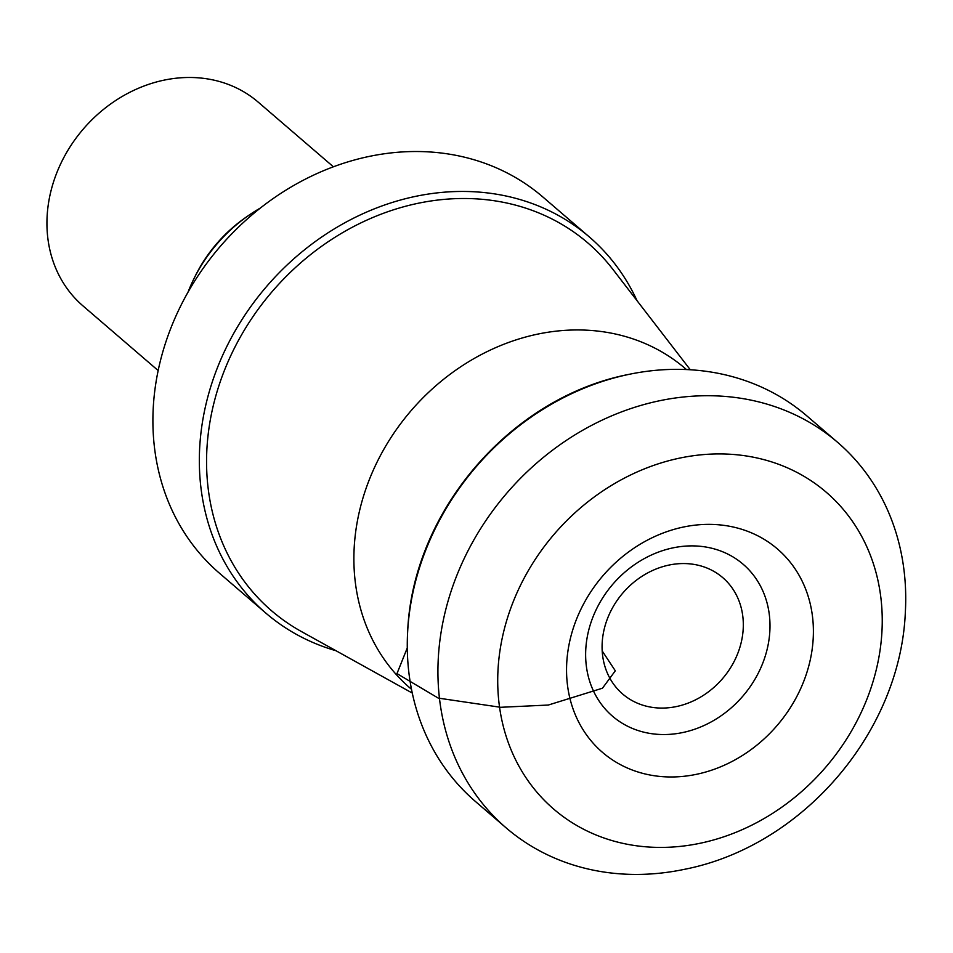 <?xml version="1.0" encoding="UTF-8"?>
<svg xmlns="http://www.w3.org/2000/svg" width="953" height="953" viewBox="0 0 953 953"><rect width="100%" height="100%" fill="white"/><g stroke="black" fill="none" stroke-linecap="round" stroke-linejoin="round"><path stroke-width="1.43" d="M837.592 442.323L806.929 415.961A254.225 217.653 130.7 0 0 646.134 371.42A254.225 217.653 130.7 0 0 628.968 374.362A254.225 217.653 130.7 0 0 407.646 631.72A254.225 217.653 130.7 0 0 475.404 801.449L506.067 827.823A254.225 217.653 130.7 0 0 684.028 869.41C802.259 846.526 900.43 732.38 905.35 612.052A254.225 217.653 130.7 0 0 837.592 442.323A254.225 217.653 130.7 0 0 676.797 397.794A254.225 217.653 130.7 0 0 456.797 575.517A254.225 217.653 130.7 0 0 506.067 827.823M686.47 369.561L685.362 368.608A210.851 180.522 130.7 0 0 552.001 331.668A210.851 180.522 130.7 0 0 369.538 479.085A210.851 180.522 130.7 0 0 410.398 688.352L411.493 689.293M690.294 369.764L612.886 269.354A242.55 207.659 130.7 0 0 434.473 200.475A242.55 207.659 130.7 0 0 217.677 389.598A242.55 207.659 130.7 0 0 301.41 631.541L412.268 693.057M637.033 300.683A248.066 212.376 130.7 0 0 589.311 236.928A248.066 212.376 130.7 0 0 432.424 193.471A248.066 212.376 130.7 0 0 217.749 366.893A248.066 212.376 130.7 0 0 265.827 613.089A248.066 212.376 130.7 0 0 336.004 650.732M589.311 236.928L542.876 196.997A248.066 212.376 130.7 0 0 385.989 153.54A248.066 212.376 130.7 0 0 171.314 326.962A248.066 212.376 130.7 0 0 219.393 573.158L265.827 613.089M260.348 208.052A144.701 123.89 130.7 0 0 248.59 215.473A144.701 123.89 130.7 0 0 193.59 279.42A144.701 123.89 130.7 0 0 188.027 292.154M248.59 215.473L246.029 217.236A134.373 115.039 130.7 0 0 194.96 276.62L193.59 279.42M333.395 166.799L258.18 102.114A134.373 115.039 130.7 0 0 173.196 78.575A134.373 115.039 130.7 0 0 56.906 172.517A134.373 115.039 130.7 0 0 82.947 305.865L158.162 370.55M692.593 525.46A134.159 114.86 130.7 0 0 581.795 727.651A134.159 114.86 130.7 0 0 795.529 698.918A134.159 114.86 130.7 0 0 692.593 525.46M694.058 455.629A208.969 178.902 130.7 0 0 521.47 770.572A208.969 178.902 130.7 0 0 854.4 725.817A208.969 178.902 130.7 0 0 694.058 455.629M602.189 650.947L615.304 670.805L602.475 688.197L548.297 705.041L500.611 707.293L438.249 698.096L396.984 673.604L407.288 647.897L396.984 673.604L438.249 698.096L500.611 707.293L548.297 705.041L602.475 688.197L615.304 670.805L602.189 650.947M674.2 564.176A76.764 65.721 130.7 0 0 610.802 679.858A76.764 65.721 130.7 0 0 733.095 663.419A76.764 65.721 130.7 0 0 674.2 564.176M679.775 546.7A100.196 85.782 130.7 0 0 597.019 697.703A100.196 85.782 130.7 0 0 756.646 676.249A100.196 85.782 130.7 0 0 679.775 546.7M628.968 374.362C510.725 397.258 412.578 511.38 407.646 631.72"/></g></svg>

